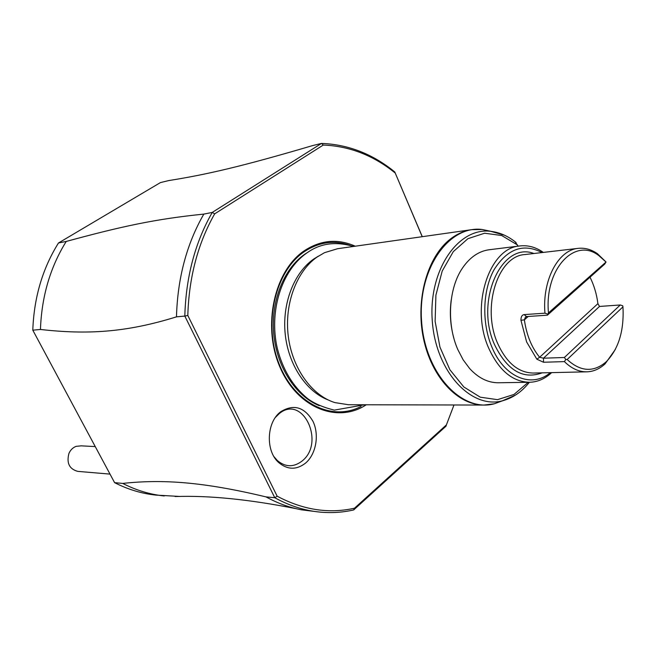 <?xml version="1.0" encoding="UTF-8"?>
<svg xmlns="http://www.w3.org/2000/svg" width="656" height="656" viewBox="0 0 656 656"><rect width="100%" height="100%" fill="white"/><g stroke="black" fill="none" stroke-linecap="round" stroke-linejoin="round"><path stroke-width="0.98" d="M180.047 496.461L155.923 495.1C141.803 493.64 128.027 489.491 114.595 482.652L32.8 330.173C33.989 297.545 42.55 268.484 58.482 242.982L160.425 182.589L168.649 180.589C206.902 174.496 241.433 166.583 312.781 145.542L321.514 143.418L212.241 212.429L214.668 213.856C197.915 243.376 188.969 277.25 187.813 315.47L184.82 316.077L274.774 497.724L277.152 496.19L187.813 315.47M164.23 495.961C150.052 494.493 136.21 490.311 122.713 483.415L114.595 482.652M354.478 508.22L353.674 509.942L445.998 426.195L446.392 424.908L354.478 508.22C328.779 513.951 302.998 509.942 277.152 496.19M422.292 236.685L394.773 171.954L422.218 236.693M203.819 214.102C186.689 243.917 177.571 278.169 176.472 316.848L184.82 316.077C185.919 277.045 195.062 242.49 212.241 212.429L203.819 214.102C155.39 219.006 121.417 226.418 66.24 241.441L58.482 242.982M32.8 330.173L40.451 329.468C41.64 296.512 50.233 267.172 66.24 241.441M176.472 316.848C125.747 332.674 86.772 334.683 40.451 329.468M266.041 496.904L274.774 497.724C289.296 505.702 304.097 510.466 319.185 512.016L301.662 509.851C289.55 507.605 277.668 503.291 266.041 496.904C202.515 481.684 162.18 479.167 122.713 483.415M395.125 172.963C373.412 155.398 349.459 146.091 323.269 145.058L214.668 213.856M453.985 404.982L446.4 424.908M366.245 404.768C337.463 423.899 296.906 407.827 279.735 366.614C262.179 325.655 274.241 271.018 304.13 250.854C320.71 239.973 337.742 238.423 355.24 246.205M305.466 463.177C296.405 470.09 287.476 469.868 278.669 462.529C265.418 451.025 266.492 422.39 280.473 411.935L280.67 411.779C293.716 403.76 304.491 406.958 312.994 421.382C319.513 434.92 316.085 454.305 305.466 463.177M323.269 145.058L321.514 143.418C348.246 144.435 372.665 153.947 394.773 171.954M353.674 509.942C342.432 512.508 330.936 513.197 319.185 512.016M328.254 399.971C306.377 391.714 288.476 365.048 285.245 334.404C281.99 303.769 293.847 273.019 313.478 259.21L318.267 256.209M490.95 231.347L482.168 229.485L471.779 229.657L337.578 248.714L324.499 252.683L316.987 257.095C296.43 271.527 284.245 304.179 288.271 336.241C292.248 368.311 311.821 395.47 334.904 402.604L348.41 404.727L483.956 405.055C457.806 405.26 431.328 377.159 423.399 338.086C415.322 299.07 427.556 256.242 450.729 238.784C457.347 233.766 464.358 230.723 471.779 229.657L479.134 229.28M515.255 241.884L518.06 246.172M453.911 338.406C450.377 325.729 449.483 312.863 451.238 299.817M551.655 372.633C544.997 378.84 537.6 382.054 529.449 382.276L498.404 382.76C487.998 382.801 478.413 378.053 469.622 368.508L463.144 359.824L457.798 349.525C446.408 323.761 448.622 287.984 462.636 267.828C470.016 257.168 478.864 251.141 489.171 249.747L519.987 245.934C528.088 245.024 535.862 247.189 543.316 252.412M529.449 382.276C512.484 381.784 498.904 370.41 488.712 348.172C469.942 306.762 489.04 247.517 519.987 245.934M550.343 372.665C531.786 388.541 504.21 377.52 491.82 346.917C481.643 322.768 482.636 290.346 494.05 269.747C507.424 248.673 523.406 242.941 542.012 252.568M615.312 349.5L605.135 363.818C599.609 368.934 593.516 371.608 586.849 371.829C578.945 371.944 571.458 368.533 564.414 361.604L543.521 362.251L536.854 359.193L526.62 341.932L520.954 320.308C520.905 316.84 521.963 314.946 524.111 314.609L544.956 313.174C542.086 280.186 558.289 249.862 578.28 248.345C584.906 247.648 591.31 249.444 597.493 253.749L606.046 262.006L604.693 264.114L547.391 315.183L548.465 312.912L606.046 262.006M622.97 306.852C624.184 330.657 618.624 348.943 606.292 361.718C593.688 372.567 580.642 371.837 567.153 359.521L622.97 306.852L622.741 305.819L620.281 304.966L599.502 306.45L597.911 303.638C596.64 293.97 594 285.163 590.006 277.201M520.954 320.308L524.374 319.841C526.563 335.093 531.647 347.565 539.634 357.266L543.488 358.201L564.373 357.487L565.784 359.496L564.414 361.604M536.854 359.193L539.634 357.266L597.911 303.638M528.203 316.479L524.374 319.841L525.276 317.397L526.555 316.586L547.391 315.183M544.956 313.174L547.563 314.085M548.465 312.912C544.308 269.058 574.877 236.636 598.928 255.676L605.816 261.851M567.153 359.521L565.784 359.496M620.281 304.966L564.373 357.487M274.011 456.691L277.267 460.471C285.376 467.244 293.626 467.457 301.99 461.102C325.794 442.751 302.67 393.772 279.112 413.731L275.43 417.405M95.243 446.588L81.205 445.842L76.137 446.351C72.898 447.564 70.495 449.909 68.946 453.394C66.387 463.07 69.339 469.065 77.785 471.377L110.011 474.108M361.03 406.425C332.157 421.882 294.068 403.456 278.767 363.071C263.13 322.891 275.405 271.272 304.089 251.838C318.742 242.08 333.994 239.899 349.845 245.287M308.615 251.789L304.638 254.323C283.531 269.009 270.592 301.735 273.814 334.576C277.004 367.417 295.922 396.281 319.3 405.687M501.865 401.013L494.583 403.678M491.295 404.408L483.956 405.055L494.271 403.793L502.709 400.734M516.067 242.54C508.252 236.144 499.782 232.404 490.663 231.314L482.168 229.485C448.655 225.082 417.692 269.206 421.587 321.26C424.924 373.362 461.693 412.78 494.271 403.793L502.43 400.808C470.942 409.467 435.486 371.099 432.255 320.522C428.466 269.985 458.282 227.091 490.663 231.314L504.415 235.176M482.496 229.551L490.073 231.183M515.509 395.084L502.43 400.808C512.861 398.012 521.84 391.837 529.367 382.276M528.236 382.292L514.001 394.445L497.527 399.66L480.266 397.183L463.833 386.974L449.909 369.779L439.971 347.163L435.125 321.383L435.912 295.102L442.21 271.043L453.296 251.633L467.933 238.677L484.604 233.224L501.676 235.504L517.6 245.041M533.91 253.511C501.93 240.982 474.55 300.801 494.501 344.564C507.08 370.394 522.971 379.824 542.192 372.846M578.28 248.345L524.915 254.553C497.97 255.791 481.381 307.27 497.609 343.309C506.465 362.776 518.314 372.69 533.148 373.051L586.849 371.829M599.502 306.45L543.488 358.201L543.521 362.251M524.111 314.609L526.555 316.586M296.176 508.687C249.165 499.38 208.813 495.329 175.119 496.551M306.344 253.323C281.293 270.994 268.812 311.731 277.308 348.352C282.769 369.566 292.748 386.22 307.262 398.307C313.863 403.366 322.883 407.302 334.322 410.123L364.515 404.768M353.527 246.451C335.626 241.146 320.054 243.327 306.803 253.003M598.928 255.676L597.493 253.749M525.276 317.397L526.014 316.758M605.135 363.818L606.292 361.718M278.669 462.529L277.267 460.471M280.473 411.935L278.931 413.879"/></g></svg>
